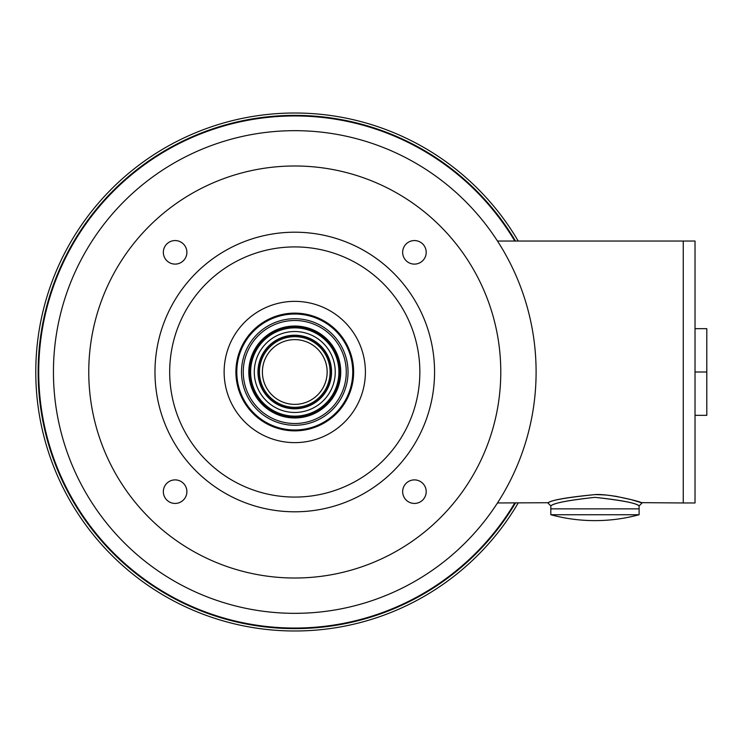 <?xml version="1.0" encoding="UTF-8"?>
<svg xmlns="http://www.w3.org/2000/svg" width="744" height="744" viewBox="0 0 744 744"><rect width="100%" height="100%" fill="white"/><g stroke="black" fill="none" stroke-linecap="round" stroke-linejoin="round"><path stroke-width="1.12" d="M294.773 429.976A57.976 57.976 0 0 0 344.983 343.012A57.976 57.976 0 0 0 244.562 343.012A57.976 57.976 0 0 0 294.773 429.976M294.773 425.27A53.27 53.27 0 0 0 340.901 345.365A53.27 53.27 0 0 0 248.636 345.365A53.27 53.27 0 0 0 294.773 425.27M294.773 423.503A51.503 51.503 0 0 0 339.376 346.248A51.503 51.503 0 0 0 250.17 346.248A51.503 51.503 0 0 0 294.773 423.503M294.773 417.961A45.961 45.961 0 0 0 334.577 349.02A45.961 45.961 0 0 0 254.969 349.02A45.961 45.961 0 0 0 294.773 417.961M294.773 416.147A44.147 44.147 0 0 0 333.005 349.931A44.147 44.147 0 0 0 256.541 349.931A44.147 44.147 0 0 0 294.773 416.147M294.773 412.464A40.464 40.464 0 0 0 329.815 351.763A40.464 40.464 0 0 0 259.721 351.763A40.464 40.464 0 0 0 294.773 412.464M294.773 408.791A36.791 36.791 0 0 0 326.635 353.605A36.791 36.791 0 0 0 262.911 353.605A36.791 36.791 0 0 0 294.773 408.791M249.761 372A45.012 45.012 0 0 1 294.773 326.988A45.012 45.012 0 0 1 339.785 372A45.012 45.012 0 0 1 294.773 417.012A45.012 45.012 0 0 1 249.761 372M641.151 502.656L683.252 502.963L683.252 241.037L695.026 241.037L695.026 502.963L683.252 502.963L683.252 241.037L497.476 241.037M550.82 514.736A168.488 168.488 0 0 0 639.105 514.736L550.82 514.736L550.82 508.849L639.105 508.849L639.105 505.911L642.053 502.963M594.958 494.602C609.299 493.458 642.435 502.061 641.942 502.925L631.572 499.726L616.004 496.313C609.364 495.513 609.215 494.89 594.968 494.602C565.924 497.587 550.253 500.368 547.965 502.935C551.23 500.098 566.9 497.318 594.958 494.602M497.476 502.963L548.588 502.721M594.958 497.355C622.142 500.377 636.855 503.232 639.096 505.901C635.953 502.991 621.24 500.135 594.968 497.355C568.518 500.182 553.806 503.037 550.82 505.911C553.238 503.186 567.951 500.331 594.958 497.355M547.872 502.963L550.82 505.911L550.82 508.849L639.105 508.849L639.105 514.736M695.026 328.671L706.8 328.671L706.8 415.329L695.026 415.329M695.026 372L706.8 372M259.451 372A35.321 35.321 0 0 0 312.433 402.588A35.321 35.321 0 0 0 312.433 341.412A35.321 35.321 0 0 0 259.451 372M258.28 372A36.493 36.493 0 0 0 313.019 403.601A36.493 36.493 0 0 0 313.019 340.399A36.493 36.493 0 0 0 258.28 372M262.399 372A32.373 32.373 0 0 0 310.955 400.039A32.373 32.373 0 0 0 310.955 343.961A32.373 32.373 0 0 0 262.399 372M514.792 502.963A256.048 256.048 0 0 1 129.317 567.412A256.048 256.048 0 0 1 129.317 176.588A256.048 256.048 0 0 1 514.792 241.037M518.205 502.963A258.986 258.986 0 0 1 127.866 570.034A258.986 258.986 0 0 1 127.866 173.966A258.986 258.986 0 0 1 518.205 241.037M515.471 502.963A256.634 256.634 0 0 1 129.028 567.932A256.634 256.634 0 0 1 129.028 176.068A256.634 256.634 0 0 1 515.471 241.037M402.662 491.663A11.774 11.774 0 0 0 414.436 503.437A11.774 11.774 0 0 0 426.2 491.663A11.774 11.774 0 0 0 414.436 479.889A11.774 11.774 0 0 0 402.662 491.663M294.773 578.014A206.014 206.014 0 0 0 473.184 268.993A206.014 206.014 0 0 0 116.362 268.993A206.014 206.014 0 0 0 294.773 578.014M175.11 479.889A11.774 11.774 0 0 0 164.917 497.55A11.774 11.774 0 0 0 185.303 497.55A11.774 11.774 0 0 0 175.11 479.889M175.11 240.563A11.774 11.774 0 0 0 164.917 258.224A11.774 11.774 0 0 0 185.303 258.224A11.774 11.774 0 0 0 175.11 240.563M414.436 240.563A11.774 11.774 0 0 0 404.234 258.224A11.774 11.774 0 0 0 424.629 258.224A11.774 11.774 0 0 0 414.436 240.563M294.773 613.335L294.773 613.335A241.335 241.335 0 0 0 503.772 251.333A241.335 241.335 0 0 0 85.774 251.333A241.335 241.335 0 0 0 294.773 613.335L295.182 613.335M294.773 511.798A139.798 139.798 0 0 0 415.84 302.101A139.798 139.798 0 0 0 173.705 302.101A139.798 139.798 0 0 0 294.773 511.798M294.773 497.076A125.076 125.076 0 0 0 403.09 309.458A125.076 125.076 0 0 0 186.446 309.458A125.076 125.076 0 0 0 294.773 497.076M294.773 442.634A70.634 70.634 0 0 0 355.939 336.679A70.634 70.634 0 0 0 233.597 336.679A70.634 70.634 0 0 0 294.773 442.634M294.773 430.86A58.86 58.86 0 0 0 345.746 342.566A58.86 58.86 0 0 0 243.799 342.566A58.86 58.86 0 0 0 294.773 430.86M295.433 613.335L303.152 613.186M303.171 613.186L304.993 613.112M305.152 613.112L306.547 613.047"/></g></svg>
